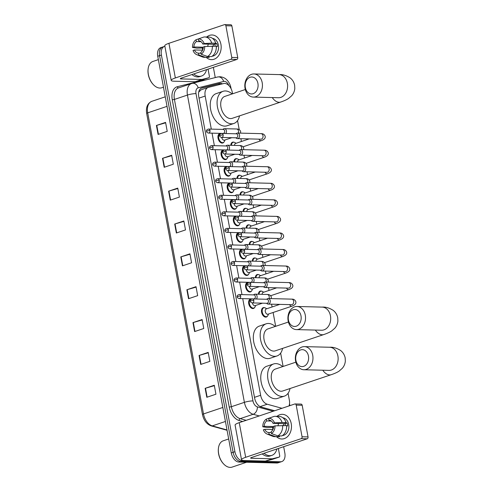 <?xml version="1.0" encoding="UTF-8"?>
<svg xmlns="http://www.w3.org/2000/svg" width="492" height="492" viewBox="0 0 492 492"><rect width="100%" height="100%" fill="white"/><g stroke="black" fill="none" stroke-linecap="round" stroke-linejoin="round"><path stroke-width="0.74" d="M254.672 307.475A4.932 3.081 -108.6 0 1 253.497 308.466A4.932 3.081 -108.6 0 1 252.808 308.57A4.932 3.081 -108.6 0 1 248.847 304.24A4.932 3.081 -108.6 0 1 250.354 299.111A4.932 3.081 -108.6 0 1 251.037 299.013A4.932 3.081 -108.6 0 1 251.517 299.075M251.609 290.926A4.932 3.081 -108.6 0 1 250.428 291.922A4.932 3.081 -108.6 0 1 249.745 292.02A4.932 3.081 -108.6 0 1 245.785 287.697A4.932 3.081 -108.6 0 1 247.285 282.562A4.932 3.081 -108.6 0 1 247.974 282.463A4.932 3.081 -108.6 0 1 248.454 282.525M248.54 274.382A4.932 3.081 -108.6 0 1 247.365 275.372A4.932 3.081 -108.6 0 1 246.677 275.471A4.932 3.081 -108.6 0 1 242.716 271.147A4.932 3.081 -108.6 0 1 244.216 266.018A4.932 3.081 -108.6 0 1 244.905 265.914A4.932 3.081 -108.6 0 1 245.385 265.981M245.471 257.833A4.932 3.081 -108.6 0 1 244.296 258.823A4.932 3.081 -108.6 0 1 243.608 258.927A4.932 3.081 -108.6 0 1 239.647 254.598A4.932 3.081 -108.6 0 1 241.154 249.469A4.932 3.081 -108.6 0 1 241.836 249.364A4.932 3.081 -108.6 0 1 242.316 249.432M242.402 241.283A4.932 3.081 -108.6 0 1 241.228 242.279A4.932 3.081 -108.6 0 1 240.545 242.378A4.932 3.081 -108.6 0 1 236.578 238.048A4.932 3.081 -108.6 0 1 238.085 232.919A4.932 3.081 -108.6 0 1 238.774 232.821A4.932 3.081 -108.6 0 1 239.247 232.882M239.34 224.733A4.932 3.081 -108.6 0 1 238.159 225.73A4.932 3.081 -108.6 0 1 237.476 225.828A4.932 3.081 -108.6 0 1 233.516 221.505A4.932 3.081 -108.6 0 1 235.016 216.369A4.932 3.081 -108.6 0 1 235.705 216.271A4.932 3.081 -108.6 0 1 236.185 216.332M236.271 208.19A4.932 3.081 -108.6 0 1 235.096 209.18A4.932 3.081 -108.6 0 1 234.407 209.285A4.932 3.081 -108.6 0 1 230.447 204.955A4.932 3.081 -108.6 0 1 231.953 199.826A4.932 3.081 -108.6 0 1 232.636 199.721A4.932 3.081 -108.6 0 1 233.116 199.789M233.202 191.64A4.932 3.081 -108.6 0 1 232.027 192.63A4.932 3.081 -108.6 0 1 231.345 192.735A4.932 3.081 -108.6 0 1 227.378 188.405A4.932 3.081 -108.6 0 1 228.885 183.276A4.932 3.081 -108.6 0 1 229.567 183.178A4.932 3.081 -108.6 0 1 230.047 183.239M230.139 175.09A4.932 3.081 -108.6 0 1 228.958 176.087A4.932 3.081 -108.6 0 1 228.276 176.185A4.932 3.081 -108.6 0 1 224.315 171.862A4.932 3.081 -108.6 0 1 225.816 166.727A4.932 3.081 -108.6 0 1 226.505 166.628A4.932 3.081 -108.6 0 1 226.984 166.69M227.07 158.547A4.932 3.081 -108.6 0 1 225.896 159.537A4.932 3.081 -108.6 0 1 225.207 159.636A4.932 3.081 -108.6 0 1 221.246 155.312A4.932 3.081 -108.6 0 1 222.753 150.183A4.932 3.081 -108.6 0 1 223.436 150.078A4.932 3.081 -108.6 0 1 223.915 150.14M224.001 141.997A4.932 3.081 -108.6 0 1 222.827 142.988A4.932 3.081 -108.6 0 1 222.138 143.092A4.932 3.081 -108.6 0 1 218.177 138.762A4.932 3.081 -108.6 0 1 219.684 133.633A4.932 3.081 -108.6 0 1 220.367 133.529A4.932 3.081 -108.6 0 1 220.847 133.596M258.417 294.247A4.932 3.081 -108.6 0 1 260.157 291.123A4.932 3.081 -108.6 0 1 260.846 291.024A4.932 3.081 -108.6 0 1 261.695 291.202M255.354 277.697A4.932 3.081 -108.6 0 1 257.095 274.573A4.932 3.081 -108.6 0 1 257.777 274.474A4.932 3.081 -108.6 0 1 258.632 274.659M252.285 261.147A4.932 3.081 -108.6 0 1 254.026 258.029A4.932 3.081 -108.6 0 1 254.708 257.925A4.932 3.081 -108.6 0 1 255.563 258.109M249.216 244.604A4.932 3.081 -108.6 0 1 250.957 241.48A4.932 3.081 -108.6 0 1 251.646 241.381A4.932 3.081 -108.6 0 1 252.494 241.56M267.543 316.036A4.932 3.081 -108.6 0 1 266.369 317.026A4.932 3.081 -108.6 0 1 265.686 317.131A4.932 3.081 -108.6 0 1 261.719 312.801A4.932 3.081 -108.6 0 1 263.226 307.672A4.932 3.081 -108.6 0 1 263.915 307.568A4.932 3.081 -108.6 0 1 264.764 307.752M246.154 228.054A4.932 3.081 -108.6 0 1 247.894 224.93A4.932 3.081 -108.6 0 1 248.577 224.832A4.932 3.081 -108.6 0 1 249.432 225.01M243.085 211.505A4.932 3.081 -108.6 0 1 244.825 208.38A4.932 3.081 -108.6 0 1 245.508 208.282A4.932 3.081 -108.6 0 1 246.363 208.467M240.016 194.955A4.932 3.081 -108.6 0 1 241.757 191.837A4.932 3.081 -108.6 0 1 242.445 191.732A4.932 3.081 -108.6 0 1 243.294 191.917M236.953 178.412A4.932 3.081 -108.6 0 1 238.688 175.287A4.932 3.081 -108.6 0 1 239.376 175.189A4.932 3.081 -108.6 0 1 240.225 175.367M233.885 161.862A4.932 3.081 -108.6 0 1 235.625 158.738A4.932 3.081 -108.6 0 1 236.308 158.639A4.932 3.081 -108.6 0 1 237.162 158.818M230.816 145.312A4.932 3.081 -108.6 0 1 232.556 142.194A4.932 3.081 -108.6 0 1 233.245 142.09A4.932 3.081 -108.6 0 1 234.094 142.274M201.062 89.845L198.762 92.035A9.256 7.22 75.9 0 0 198.731 91.973M289.025 405.925A9.256 5.775 71.4 0 0 289.364 400.193L288.084 393.268M242.722 298.632L260.637 395.273A9.256 5.775 71.4 0 0 267.217 404.227L281.984 408.292M232.581 93.806L232.347 92.539A9.256 5.775 71.4 0 0 223.682 83.542L208.491 87.348A9.256 5.775 71.4 0 0 208.221 87.428A9.256 5.775 71.4 0 0 205.176 96.051L211.308 129.125M212.052 133.154L214.371 145.669M215.121 149.703L217.439 162.219M218.184 166.247L220.508 178.768M221.252 182.796L223.571 195.318M224.321 199.346L226.64 211.861M227.39 215.896L229.709 228.411M230.453 232.439L232.778 244.961M233.522 248.989L235.84 261.51M236.59 265.539L238.909 278.054M239.653 282.082L241.978 294.603M283.115 366.46L280.643 353.127M275.674 326.313L273.109 312.488M272.088 306.971L271.572 304.173M269.019 290.428L268.503 287.629M265.957 273.878L265.434 271.08M262.888 257.328L262.365 254.53M259.819 240.779L259.302 237.98M256.75 224.235L256.234 221.437M253.688 207.685L253.165 204.887M250.619 191.136L250.102 188.338M247.55 174.586L247.033 171.788M244.487 158.043L243.964 155.244M241.418 141.493L240.902 138.695M239.217 129.605L237.55 120.614M283.669 446.699L284.831 452.966A9.256 5.775 -108.6 0 1 281.787 461.582A9.256 5.775 -108.6 0 1 280.502 461.773L242.568 460.819A9.256 5.775 -108.6 0 1 234.918 451.705L161.401 55.03A9.256 5.775 -108.6 0 1 164.445 46.414A9.256 5.775 -108.6 0 1 164.888 46.291M213.362 67.349L215.256 77.576M281.787 461.582L278.134 462.812A9.256 5.775 -108.6 0 1 276.848 463.003L238.915 462.049L240.742 461.434A9.256 5.775 -108.6 0 1 233.091 452.32L159.574 55.645A9.256 5.775 -108.6 0 1 162.612 47.029A9.256 5.775 -108.6 0 0 159.574 55.645L233.091 452.32A9.256 5.775 -108.6 0 0 240.742 461.434L278.675 462.388L240.742 461.434L242.568 460.819M279.96 462.197A9.256 5.775 -108.6 0 1 278.675 462.388A9.256 5.775 -108.6 0 0 279.96 462.197M222.476 83.843A9.256 5.775 71.4 0 0 219.518 83.462L202.052 87.847A9.256 5.775 71.4 0 0 201.775 87.927A9.256 5.775 71.4 0 0 198.737 96.549L254.622 398.096A9.256 5.775 71.4 0 0 261.209 407.05L274.659 410.752M201.08 88.246L217.692 84.077A9.256 5.775 -108.6 0 1 220.422 84.36M238.915 462.049A9.256 5.775 -108.6 0 1 231.265 452.935L157.741 56.26A9.256 5.775 -108.6 0 1 160.786 47.638L164.445 46.414M168.608 191.185L177.747 188.11L179.408 197.077L170.269 200.146L168.608 191.185A2.466 0.424 169.5 0 1 168.947 191.074L170.607 200.029M162.52 158.326L171.659 155.257L173.319 164.217L164.18 167.286L162.52 158.326A2.466 0.424 169.5 0 1 162.858 158.221L164.519 167.175M156.425 125.466L165.57 122.397L167.231 131.358L158.086 134.433L156.425 125.466A2.466 0.424 169.5 0 1 156.77 125.362L158.43 134.316M186.874 289.757L196.019 286.682L197.679 295.643L188.534 298.718L186.874 289.757A2.466 0.424 169.5 0 1 187.218 289.647L188.879 298.601M192.969 322.611L202.107 319.542L203.768 328.502L194.629 331.571L192.969 322.611A2.466 0.424 169.5 0 1 193.307 322.506L194.967 331.46M199.057 355.47L208.196 352.395L209.856 361.362L200.718 364.431L199.057 355.47A2.466 0.424 169.5 0 1 199.395 355.359L201.056 364.314M205.146 388.323L214.284 385.254L215.945 394.215L206.806 397.284L205.146 388.323A2.466 0.424 169.5 0 1 205.49 388.219L207.144 397.173M174.697 224.038L183.836 220.97L185.496 229.93L176.357 232.999L174.697 224.038A2.466 0.424 169.5 0 1 175.041 223.934L176.696 232.888M180.785 256.898L189.924 253.829L191.585 262.789L182.446 265.858L180.785 256.898A2.466 0.424 169.5 0 1 181.13 256.793L182.79 265.742M190.004 254.235L181.13 256.793M183.916 221.382L175.041 223.934M214.364 385.666L205.49 388.219M208.27 352.807L199.395 355.359M202.181 319.954L193.307 322.506M196.093 287.094L187.218 289.647M165.644 122.809L156.77 125.362M171.733 155.669L162.858 158.221M177.821 188.522L168.947 191.074M291.221 423.594A12.337 9.403 91.4 0 1 287.291 436.834A12.337 9.403 91.4 0 1 276.51 436.705A12.337 9.403 91.4 0 0 281.768 438.999L281.768 438.999A12.337 9.403 91.4 0 0 291.221 423.594A12.337 9.403 91.4 0 0 277.021 416.355A12.337 9.403 91.4 0 1 282.39 414.332A12.337 9.403 91.4 0 1 291.221 423.594M278.367 448.476L279.69 455.635A1.544 0.959 71.4 0 1 279.185 457.074L272.328 459.374A1.544 0.959 -108.6 0 1 272.285 459.387L265.557 461.078A1.544 0.959 -108.6 0 1 265.385 461.096L244.512 460.567A12.337 2.134 -10.5 0 1 241.517 459.749A12.337 2.134 -10.5 0 1 245.668 457.302L301.19 438.649A1.544 1.175 -88.6 0 0 302.057 436.767L308.047 436.921A1.544 1.175 91.4 0 1 307.18 438.796L251.652 457.449A3.087 0.535 169.5 0 0 250.619 458.064A3.087 0.535 169.5 0 0 251.363 458.267L272.242 458.796A1.544 0.959 71.4 0 0 272.408 458.778L279.136 457.086A1.544 0.959 71.4 0 0 279.185 457.074M241.517 459.749L235.096 425.1A12.337 2.134 -10.5 0 1 239.241 422.653L294.769 404A1.544 1.175 -88.6 0 1 295.089 403.95A1.544 1.175 -88.6 0 1 296.19 405.107L302.057 436.767M272.9 429.51A12.337 9.403 91.4 0 1 272.679 427.296A12.337 9.403 91.4 0 0 272.9 429.51L264.751 429.313A6.168 4.699 91.4 0 0 268.749 432.499A6.168 4.699 91.4 0 0 268.829 432.499L269.173 434.338L275.557 436.613L279.548 436.712L279.394 435.881M295.089 403.95L301.073 404.098A1.544 1.175 91.4 0 1 302.18 405.26L308.047 436.921M275.01 425.869L273.601 426.343A6.168 4.699 91.4 0 1 271.117 431.736L271.455 433.569A8.02 6.113 91.4 0 0 275.01 425.869L286.615 425.574A10.178 7.755 91.4 0 1 281.83 435.943L277.839 435.844L271.455 433.569M271.27 432.56L268.829 432.499M285.52 425.549A6.168 4.699 -88.6 0 0 285.452 425.1A6.168 4.699 -88.6 0 0 285.028 423.655L273.048 423.354A6.168 4.699 91.4 0 0 269.056 420.168A6.168 4.699 91.4 0 0 268.97 420.162L268.632 418.329L274.228 416.355A10.178 7.755 91.4 0 1 275.145 416.306A10.178 7.755 91.4 0 1 282.07 422.487L274.456 422.88L273.048 423.354M275.145 416.306L279.142 416.41A10.178 7.755 91.4 0 1 286.061 422.585L285.132 422.899L287.131 422.948A8.942 6.814 91.4 0 1 287.506 424.405A8.942 6.814 91.4 0 1 287.685 425.937L286.633 425.906M282.851 417.763A8.942 6.814 91.4 0 1 288.706 424.436A8.942 6.814 91.4 0 1 282.402 435.592M273.595 426.564L264.198 426.324L262.796 426.798L267.162 427.493L273.534 427.32M279.548 436.712A10.178 7.755 91.4 0 1 278.626 436.761L274.634 436.656A10.178 7.755 91.4 0 1 272.513 436.213L267.027 433.999A8.02 6.113 91.4 0 1 263.349 429.787L264.751 429.313M275.557 436.613A10.178 7.755 91.4 0 1 274.634 436.656M272.039 417.124L266.344 419.098L266.689 420.931L271.387 421.054M286.061 422.585L282.07 422.487M269.173 434.338A8.02 6.113 91.4 0 1 267.027 433.999M262.796 426.798A8.02 6.113 91.4 0 1 266.344 419.098M268.632 418.329A8.02 6.113 91.4 0 1 274.456 422.88M264.198 426.324A6.168 4.699 91.4 0 1 266.689 420.931M283.103 435.051A8.942 6.814 91.4 0 0 283.601 434.78L283.398 434.78M282.623 425.475A10.178 7.755 91.4 0 1 277.839 435.844M278.041 425.709A6.168 4.699 91.4 0 1 278.681 423.495M283.49 425.494A7.712 5.879 91.4 0 1 283.958 423.63M287.131 422.948L285.028 423.655M246.584 462.24L232.07 467.117A13.881 8.659 -108.6 0 1 230.139 467.4A13.881 8.659 -108.6 0 1 223.755 464.085A13.881 8.659 -108.6 0 1 218.436 448.237A13.881 8.659 -108.6 0 1 223.227 440.801L228.675 438.969M276.861 448.981A15.424 9.619 -108.6 0 1 271.861 455.377A15.424 9.619 -108.6 0 1 269.721 455.69A15.424 9.619 -108.6 0 1 264.019 453.298M271.861 455.377L270.034 455.992A15.424 9.619 -108.6 0 1 267.894 456.305A15.424 9.619 -108.6 0 1 262.193 453.913M223.755 464.085L223.473 463.79A13.266 8.272 -108.6 0 1 218.387 448.642L218.436 448.237M308.447 356.017A8.481 6.464 -88.6 0 0 300.643 349.917A8.481 6.464 -88.6 0 0 295.883 360.242A8.481 6.464 -88.6 0 0 303.687 366.343A8.481 6.464 -88.6 0 0 308.447 356.017M295.594 361.06A11.568 8.813 91.4 0 1 304.45 346.62A11.568 8.813 91.4 0 1 312.728 355.304A11.568 8.813 91.4 0 1 303.872 369.744A11.568 8.813 91.4 0 1 295.594 361.06M295.846 362.18L275.317 369.074A11.568 7.214 71.4 0 0 271.793 381.103A11.568 7.214 71.4 0 0 281.08 391.238A11.568 7.214 71.4 0 0 282.685 391.005L331.264 374.683C334.788 373.483 337.407 372.284 339.123 371.091L342.248 368.367C344 366.38 345.027 363.994 345.335 361.202L345.175 357.936C344.548 354.886 343.047 352.42 340.673 350.532C336.756 348.059 333.072 346.965 329.609 347.254L304.45 346.62M290.022 388.539A16.962 10.584 -108.6 0 1 284.407 396.122A16.962 10.584 -108.6 0 1 282.045 396.466A16.962 10.584 -108.6 0 1 268.429 381.595A16.962 10.584 -108.6 0 1 273.601 363.957A16.962 10.584 -108.6 0 1 275.957 363.613A16.962 10.584 -108.6 0 1 282.66 366.608M284.407 396.122L277.55 398.422A16.962 10.584 -108.6 0 1 275.194 398.772A16.962 10.584 -108.6 0 1 261.572 383.901A16.962 10.584 -108.6 0 1 266.744 366.263L273.601 363.957M301.006 315.876A8.481 6.464 -88.6 0 0 293.201 309.769A8.481 6.464 -88.6 0 0 288.441 320.095A8.481 6.464 -88.6 0 0 296.245 326.202A8.481 6.464 -88.6 0 0 301.006 315.876M288.152 320.913A11.568 8.813 91.4 0 1 297.008 306.473A11.568 8.813 91.4 0 1 305.286 315.157A11.568 8.813 91.4 0 1 296.43 329.597A11.568 8.813 91.4 0 1 288.152 320.913M288.404 322.032L267.876 328.927A11.568 7.214 71.4 0 0 264.352 340.956A11.568 7.214 71.4 0 0 273.638 351.097A11.568 7.214 71.4 0 0 275.243 350.858L323.828 334.542C327.346 333.336 329.966 332.137 331.682 330.944L334.812 328.226C336.565 326.233 337.592 323.847 337.893 321.055L337.733 317.795C337.112 314.745 335.606 312.272 333.232 310.384C329.314 307.912 325.63 306.817 322.168 307.106L297.008 306.473M282.586 348.391A16.962 10.584 -108.6 0 1 276.965 355.974A16.962 10.584 -108.6 0 1 274.604 356.325A16.962 10.584 -108.6 0 1 260.988 341.448A16.962 10.584 -108.6 0 1 266.16 323.81A16.962 10.584 -108.6 0 1 268.515 323.465A16.962 10.584 -108.6 0 1 275.219 326.467M276.965 355.974L270.108 358.281A16.962 10.584 -108.6 0 1 267.753 358.625A16.962 10.584 -108.6 0 1 254.136 343.754A16.962 10.584 -108.6 0 1 259.302 326.116L266.16 323.81M257.913 83.363A8.481 6.464 -88.6 0 0 250.108 77.262A8.481 6.464 -88.6 0 0 245.348 87.588A8.481 6.464 -88.6 0 0 253.152 93.689A8.481 6.464 -88.6 0 0 257.913 83.363M245.059 88.406A11.568 8.813 91.4 0 1 253.915 73.966A11.568 8.813 91.4 0 1 262.193 82.65A11.568 8.813 91.4 0 1 253.337 97.09A11.568 8.813 91.4 0 1 245.059 88.406M245.311 89.526L224.789 96.42A11.568 7.214 71.4 0 0 221.259 108.449A11.568 7.214 71.4 0 0 230.545 118.584A11.568 7.214 71.4 0 0 232.15 118.351L280.735 102.035C284.253 100.829 286.873 99.63 288.589 98.437L291.719 95.719C293.472 93.726 294.499 91.34 294.8 88.548L294.64 85.288C294.019 82.232 292.512 79.765 290.139 77.877C286.221 75.405 282.537 74.31 279.075 74.599L253.915 73.966M239.493 115.884A16.962 10.584 -108.6 0 1 233.872 123.467A16.962 10.584 -108.6 0 1 231.511 123.812A16.962 10.584 -108.6 0 1 217.894 108.941A16.962 10.584 -108.6 0 1 223.067 91.303A16.962 10.584 -108.6 0 1 225.422 90.959A16.962 10.584 -108.6 0 1 232.126 93.954M233.872 123.467L227.015 125.767A16.962 10.584 -108.6 0 1 224.66 126.118A16.962 10.584 -108.6 0 1 211.043 111.247A16.962 10.584 -108.6 0 1 216.209 93.609L223.067 91.303M291.824 304.659L291.541 304.677A2.774 2.116 -88.6 0 0 293.663 301.209A2.774 2.116 -88.6 0 0 293.632 301.043A2.774 2.116 -88.6 0 0 291.676 299.13C291.516 299.284 294.444 298.484 295.79 301.621C296.368 303.484 295.077 304.997 291.916 306.172L267.968 314.216A2.774 1.734 -108.6 0 1 267.58 314.271A2.774 1.734 -108.6 0 1 265.354 311.836A2.774 1.734 -108.6 0 1 266.197 308.951L279.8 304.382M268.515 314.031L268.072 315.157A4.625 2.884 -108.6 0 1 266.726 316.584A4.625 2.884 -108.6 0 1 266.086 316.676A4.625 2.884 -108.6 0 1 262.371 312.623A4.625 2.884 -108.6 0 1 263.78 307.808A4.625 2.884 -108.6 0 1 264.425 307.715A4.625 2.884 -108.6 0 1 265.711 308.133L266.744 308.767M266.523 303.275L267.07 303.705A2.774 2.116 -88.6 0 0 268.103 304.087A2.774 2.116 -88.6 0 0 268.669 304.001A2.774 2.116 -88.6 0 0 270.225 300.624A2.774 2.116 -88.6 0 0 268.238 298.539A2.774 2.116 -88.6 0 0 267.673 298.626A2.774 2.116 -88.6 0 0 267.193 298.865L266.621 299.265M253.804 300.415A2.005 1.525 -88.6 0 1 252.267 302.918L266.922 303.287A2.005 1.525 -88.6 0 0 267.334 303.226A2.005 1.525 -88.6 0 0 268.46 300.784A2.005 1.525 -88.6 0 0 267.021 299.277L252.371 298.908C250.711 299.327 250.041 300.12 250.348 301.276A2.005 0.344 169.5 0 1 251.018 300.883A2.005 0.344 -10.5 0 1 253.804 300.415A2.005 1.525 -88.6 0 0 252.371 298.908M259.081 294.265A4.625 2.884 -108.6 0 1 260.717 291.264A4.625 2.884 -108.6 0 1 261.357 291.166A4.625 2.884 -108.6 0 1 262.648 291.584L263.675 292.217M263.454 286.725L264.007 287.156A2.774 2.116 -88.6 0 0 265.034 287.537A2.774 2.116 -88.6 0 0 265.6 287.451A2.774 2.116 -88.6 0 0 267.162 284.075A2.774 2.116 -88.6 0 0 265.176 281.99A2.774 2.116 -88.6 0 0 264.604 282.076A2.774 2.116 -88.6 0 0 264.124 282.322L263.558 282.722M250.736 283.866A2.005 1.525 -88.6 0 1 249.198 286.369L263.853 286.738A2.005 1.525 -88.6 0 0 264.265 286.676A2.005 1.525 -88.6 0 0 265.391 284.235A2.005 1.525 -88.6 0 0 263.958 282.728L249.303 282.359C247.648 282.777 246.972 283.57 247.279 284.733A2.005 0.344 169.5 0 1 247.956 284.333A2.005 0.344 -10.5 0 1 250.736 283.866A2.005 1.525 -88.6 0 0 249.303 282.359M262.15 294.339A2.774 1.734 -108.6 0 1 263.134 292.402L276.732 287.832M256.012 277.716A4.625 2.884 -108.6 0 1 257.648 274.714A4.625 2.884 -108.6 0 1 258.288 274.622A4.625 2.884 -108.6 0 1 259.579 275.034L260.612 275.674M260.385 270.182L260.938 270.606A2.774 2.116 -88.6 0 0 261.965 270.994A2.774 2.116 -88.6 0 0 262.537 270.907A2.774 2.116 -88.6 0 0 264.093 267.525A2.774 2.116 -88.6 0 0 262.107 265.44A2.774 2.116 -88.6 0 0 261.535 265.526A2.774 2.116 -88.6 0 0 261.061 265.772L260.489 266.172M247.673 267.316A2.005 1.525 -88.6 0 1 246.135 269.819L260.791 270.188A2.005 1.525 -88.6 0 0 261.197 270.126A2.005 1.525 -88.6 0 0 262.322 267.685A2.005 1.525 -88.6 0 0 260.889 266.184L246.234 265.815C244.579 266.233 243.903 267.021 244.21 268.183A2.005 0.344 169.5 0 1 244.887 267.783A2.005 0.344 -10.5 0 1 247.673 267.316A2.005 1.525 -88.6 0 0 246.234 265.815M259.087 277.789A2.774 1.734 -108.6 0 1 260.065 275.852L273.669 271.289M252.95 261.166A4.625 2.884 -108.6 0 1 254.579 258.165A4.625 2.884 -108.6 0 1 255.225 258.072A4.625 2.884 -108.6 0 1 256.51 258.491L257.544 259.124M257.322 253.632L257.87 254.063A2.774 2.116 -88.6 0 0 258.897 254.444A2.774 2.116 -88.6 0 0 259.469 254.358A2.774 2.116 -88.6 0 0 261.024 250.975A2.774 2.116 -88.6 0 0 259.038 248.891A2.774 2.116 -88.6 0 0 258.472 248.983A2.774 2.116 -88.6 0 0 257.993 249.223L257.421 249.622M244.604 250.772A2.005 1.525 -88.6 0 1 243.066 253.275L257.722 253.644A2.005 1.525 -88.6 0 0 258.134 253.577A2.005 1.525 -88.6 0 0 259.259 251.141A2.005 1.525 -88.6 0 0 257.82 249.635L243.171 249.266C241.51 249.684 240.84 250.471 241.148 251.633A2.005 0.344 169.5 0 1 241.818 251.234A2.005 0.344 -10.5 0 1 244.604 250.772A2.005 1.525 -88.6 0 0 243.171 249.266M256.018 261.246A2.774 1.734 -108.6 0 1 256.996 259.309L270.6 254.739M249.881 244.616A4.625 2.884 -108.6 0 1 251.517 241.621A4.625 2.884 -108.6 0 1 252.156 241.523A4.625 2.884 -108.6 0 1 253.448 241.941L254.475 242.574M254.253 237.083L254.807 237.513A2.774 2.116 -88.6 0 0 255.834 237.894A2.774 2.116 -88.6 0 0 256.4 237.808A2.774 2.116 -88.6 0 0 257.962 234.432A2.774 2.116 -88.6 0 0 255.969 232.347A2.774 2.116 -88.6 0 0 255.403 232.433A2.774 2.116 -88.6 0 0 254.924 232.673L254.352 233.073M241.535 234.223A2.005 1.525 -88.6 0 1 239.998 236.726L254.653 237.095A2.005 1.525 -88.6 0 0 255.065 237.033A2.005 1.525 -88.6 0 0 256.191 234.592A2.005 1.525 -88.6 0 0 254.758 233.085L240.102 232.716C238.448 233.134 237.771 233.928 238.079 235.084A2.005 0.344 169.5 0 1 238.755 234.69A2.005 0.344 -10.5 0 1 241.535 234.223A2.005 1.525 -88.6 0 0 240.102 232.716M252.95 244.696A2.774 1.734 -108.6 0 1 253.933 242.759L267.531 238.19M246.812 228.073A4.625 2.884 -108.6 0 1 248.448 225.072A4.625 2.884 -108.6 0 1 249.087 224.973A4.625 2.884 -108.6 0 1 250.379 225.391L251.412 226.025M251.184 220.539L251.738 220.963A2.774 2.116 -88.6 0 0 252.765 221.345A2.774 2.116 -88.6 0 0 253.331 221.259A2.774 2.116 -88.6 0 0 254.893 217.882A2.774 2.116 -88.6 0 0 252.906 215.797A2.774 2.116 -88.6 0 0 252.334 215.883A2.774 2.116 -88.6 0 0 251.861 216.129L251.289 216.529M238.466 217.673A2.005 1.525 -88.6 0 1 236.935 220.176L251.584 220.545A2.005 1.525 -88.6 0 0 251.996 220.484A2.005 1.525 -88.6 0 0 253.122 218.042A2.005 1.525 -88.6 0 0 251.689 216.535L237.033 216.166C235.379 216.591 234.702 217.378 235.01 218.54A2.005 0.344 169.5 0 1 235.686 218.141A2.005 0.344 -10.5 0 1 238.466 217.673A2.005 1.525 -88.6 0 0 237.033 216.166M249.887 228.147A2.774 1.734 -108.6 0 1 250.865 226.209L264.468 221.64M243.749 211.523A4.625 2.884 -108.6 0 1 245.379 208.522A4.625 2.884 -108.6 0 1 246.025 208.43A4.625 2.884 -108.6 0 1 247.31 208.848L248.343 209.481M248.122 203.989L248.669 204.414A2.774 2.116 -88.6 0 0 249.696 204.801A2.774 2.116 -88.6 0 0 250.268 204.715A2.774 2.116 -88.6 0 0 251.824 201.333A2.774 2.116 -88.6 0 0 249.838 199.248A2.774 2.116 -88.6 0 0 249.272 199.334A2.774 2.116 -88.6 0 0 248.792 199.58L248.22 199.98M235.404 201.123A2.005 1.525 -88.6 0 1 233.866 203.627L248.522 203.995A2.005 1.525 -88.6 0 0 248.927 203.934A2.005 1.525 -88.6 0 0 250.053 201.492A2.005 1.525 -88.6 0 0 248.62 199.992L233.964 199.623C232.31 200.041 231.64 200.828 231.947 201.991A2.005 0.344 169.5 0 1 232.618 201.591A2.005 0.344 -10.5 0 1 235.404 201.123A2.005 1.525 -88.6 0 0 233.964 199.623M246.818 211.597A2.774 1.734 -108.6 0 1 247.796 209.66L261.4 205.096M240.68 194.973A4.625 2.884 -108.6 0 1 242.31 191.972A4.625 2.884 -108.6 0 1 242.956 191.88A4.625 2.884 -108.6 0 1 244.247 192.298L245.274 192.932M245.053 187.44L245.6 187.87A2.774 2.116 -88.6 0 0 246.633 188.252A2.774 2.116 -88.6 0 0 247.199 188.165A2.774 2.116 -88.6 0 0 248.755 184.783A2.774 2.116 -88.6 0 0 246.769 182.698A2.774 2.116 -88.6 0 0 246.203 182.79A2.774 2.116 -88.6 0 0 245.723 183.03L245.151 183.43M232.335 184.58A2.005 1.525 -88.6 0 1 230.797 187.083L245.453 187.452A2.005 1.525 -88.6 0 0 245.865 187.391A2.005 1.525 -88.6 0 0 246.99 184.949A2.005 1.525 -88.6 0 0 245.551 183.442L230.902 183.073C229.241 183.491 228.571 184.285 228.878 185.441A2.005 0.344 169.5 0 1 229.555 185.047A2.005 0.344 -10.5 0 1 232.335 184.58A2.005 1.525 -88.6 0 0 230.902 183.073M243.749 195.053A2.774 1.734 -108.6 0 1 244.733 193.116L258.331 188.547M237.611 178.424A4.625 2.884 -108.6 0 1 239.247 175.429A4.625 2.884 -108.6 0 1 239.887 175.33A4.625 2.884 -108.6 0 1 241.178 175.749L242.212 176.382M241.984 170.89L242.538 171.321A2.774 2.116 -88.6 0 0 243.565 171.702A2.774 2.116 -88.6 0 0 244.13 171.616A2.774 2.116 -88.6 0 0 245.692 168.239A2.774 2.116 -88.6 0 0 243.706 166.155A2.774 2.116 -88.6 0 0 243.134 166.241A2.774 2.116 -88.6 0 0 242.661 166.487L242.089 166.886M229.266 168.03A2.005 1.525 -88.6 0 1 227.734 170.533L242.384 170.902A2.005 1.525 -88.6 0 0 242.796 170.841A2.005 1.525 -88.6 0 0 243.921 168.399A2.005 1.525 -88.6 0 0 242.488 166.893L227.833 166.524C226.179 166.942 225.502 167.735 225.81 168.897A2.005 0.344 169.5 0 1 226.486 168.498A2.005 0.344 -10.5 0 1 229.266 168.03A2.005 1.525 -88.6 0 0 227.833 166.524M240.68 178.504A2.774 1.734 -108.6 0 1 241.664 176.567L255.262 171.997M234.549 161.88A4.625 2.884 -108.6 0 1 236.178 158.879A4.625 2.884 -108.6 0 1 236.824 158.781A4.625 2.884 -108.6 0 1 238.11 159.199L239.143 159.832M238.921 154.347L239.469 154.771A2.774 2.116 -88.6 0 0 240.496 155.158A2.774 2.116 -88.6 0 0 241.068 155.066A2.774 2.116 -88.6 0 0 242.624 151.69A2.774 2.116 -88.6 0 0 240.637 149.605A2.774 2.116 -88.6 0 0 240.071 149.691A2.774 2.116 -88.6 0 0 239.592 149.937L239.02 150.337M226.203 151.481A2.005 1.525 -88.6 0 1 224.666 153.984L239.321 154.353A2.005 1.525 -88.6 0 0 239.727 154.291A2.005 1.525 -88.6 0 0 240.852 151.85A2.005 1.525 -88.6 0 0 239.419 150.343L224.764 149.974C223.11 150.398 222.433 151.185 222.747 152.348A2.005 0.344 169.5 0 1 223.417 151.948A2.005 0.344 -10.5 0 1 226.203 151.481A2.005 1.525 -88.6 0 0 224.764 149.974M237.618 161.954A2.774 1.734 -108.6 0 1 238.595 160.017L252.199 155.447M231.48 145.331A4.625 2.884 -108.6 0 1 233.11 142.329A4.625 2.884 -108.6 0 1 233.755 142.237A4.625 2.884 -108.6 0 1 235.041 142.655L236.074 143.289M235.852 137.797L236.4 138.227A2.774 2.116 -88.6 0 0 237.433 138.609A2.774 2.116 -88.6 0 0 237.999 138.523A2.774 2.116 -88.6 0 0 239.555 135.14A2.774 2.116 -88.6 0 0 237.568 133.055A2.774 2.116 -88.6 0 0 237.003 133.141A2.774 2.116 -88.6 0 0 236.523 133.387L235.951 133.787M223.134 134.937A2.005 1.525 -88.6 0 1 221.597 137.44L236.252 137.809A2.005 1.525 -88.6 0 0 236.664 137.742A2.005 1.525 -88.6 0 0 237.79 135.306A2.005 1.525 -88.6 0 0 236.351 133.799L221.701 133.43C220.041 133.849 219.37 134.636 219.678 135.798A2.005 0.344 169.5 0 1 220.348 135.398A2.005 0.344 -10.5 0 1 223.134 134.937A2.005 1.525 -88.6 0 0 221.701 133.43M234.549 145.411A2.774 1.734 -108.6 0 1 235.527 143.473L249.13 138.904M262.476 303.177L255.096 305.655A2.774 1.734 -108.6 0 1 254.708 305.71A2.774 1.734 -108.6 0 1 252.402 302.918M256.412 299.013A2.774 2.116 -88.6 0 0 257.021 295.975A2.774 2.116 -88.6 0 0 255.096 294.161A2.774 2.116 -88.6 0 0 254.53 294.247A2.774 2.116 -88.6 0 0 254.05 294.493L253.478 294.892M255.637 305.471L255.2 306.602A4.625 2.884 -108.6 0 1 253.854 308.023A4.625 2.884 -108.6 0 1 253.214 308.115A4.625 2.884 -108.6 0 1 249.499 304.062A4.625 2.884 -108.6 0 1 250.908 299.253A4.625 2.884 -108.6 0 1 251.344 299.161M240.662 296.036A2.005 1.525 -88.6 0 1 239.124 298.546L253.78 298.915A2.005 1.525 -88.6 0 0 254.192 298.847A2.005 1.525 -88.6 0 0 255.317 296.405A2.005 1.525 -88.6 0 0 253.878 294.905L239.229 294.536C237.568 294.954 236.898 295.741 237.206 296.904A2.005 0.344 169.5 0 1 237.882 296.504A2.005 0.344 -10.5 0 1 240.662 296.036A2.005 1.525 -88.6 0 0 239.229 294.536M259.407 286.627L252.027 289.105A2.774 1.734 -108.6 0 1 251.64 289.161A2.774 1.734 -108.6 0 1 249.333 286.375M253.349 282.463A2.774 2.116 -88.6 0 0 253.958 279.425A2.774 2.116 -88.6 0 0 252.033 277.617A2.774 2.116 -88.6 0 0 251.461 277.703A2.774 2.116 -88.6 0 0 250.988 277.943L250.416 278.343M252.574 288.921L252.132 290.052A4.625 2.884 -108.6 0 1 250.791 291.473A4.625 2.884 -108.6 0 1 250.145 291.572A4.625 2.884 -108.6 0 1 246.43 287.512A4.625 2.884 -108.6 0 1 247.839 282.703A4.625 2.884 -108.6 0 1 248.275 282.617M237.593 279.493A2.005 1.525 -88.6 0 1 236.062 281.996L250.711 282.365A2.005 1.525 -88.6 0 0 251.123 282.303A2.005 1.525 -88.6 0 0 252.248 279.862A2.005 1.525 -88.6 0 0 250.815 278.355L236.16 277.986C234.506 278.404 233.829 279.198 234.137 280.354A2.005 0.344 169.5 0 1 234.813 279.96A2.005 0.344 -10.5 0 1 237.593 279.493A2.005 1.525 -88.6 0 0 236.16 277.986M256.344 270.077L248.958 272.556A2.774 1.734 -108.6 0 1 248.577 272.617A2.774 1.734 -108.6 0 1 246.271 269.825M250.28 265.914A2.774 2.116 -88.6 0 0 250.889 262.882A2.774 2.116 -88.6 0 0 248.964 261.067A2.774 2.116 -88.6 0 0 248.398 261.154A2.774 2.116 -88.6 0 0 247.919 261.4L247.347 261.799M249.505 272.377L249.069 273.503A4.625 2.884 -108.6 0 1 247.722 274.93A4.625 2.884 -108.6 0 1 247.076 275.022A4.625 2.884 -108.6 0 1 243.362 270.963A4.625 2.884 -108.6 0 1 244.776 266.154A4.625 2.884 -108.6 0 1 245.207 266.067M234.53 262.943A2.005 1.525 -88.6 0 1 232.993 265.446L247.648 265.815A2.005 1.525 -88.6 0 0 248.054 265.754A2.005 1.525 -88.6 0 0 249.18 263.312A2.005 1.525 -88.6 0 0 247.747 261.805L233.091 261.437C231.437 261.855 230.76 262.648 231.074 263.81A2.005 0.344 169.5 0 1 231.744 263.411A2.005 0.344 -10.5 0 1 234.53 262.943A2.005 1.525 -88.6 0 0 233.091 261.437M253.275 253.528L245.895 256.012A2.774 1.734 -108.6 0 1 245.508 256.068A2.774 1.734 -108.6 0 1 243.202 253.275M247.212 249.364A2.774 2.116 -88.6 0 0 247.82 246.332A2.774 2.116 -88.6 0 0 245.895 244.518A2.774 2.116 -88.6 0 0 245.33 244.604A2.774 2.116 -88.6 0 0 244.85 244.85L244.278 245.25M246.437 255.828L246 256.953A4.625 2.884 -108.6 0 1 244.653 258.38A4.625 2.884 -108.6 0 1 244.014 258.472A4.625 2.884 -108.6 0 1 240.299 254.419A4.625 2.884 -108.6 0 1 241.707 249.604A4.625 2.884 -108.6 0 1 242.144 249.518M231.461 246.394A2.005 1.525 -88.6 0 1 229.924 248.897L244.579 249.266A2.005 1.525 -88.6 0 0 244.991 249.204A2.005 1.525 -88.6 0 0 246.117 246.763A2.005 1.525 -88.6 0 0 244.678 245.262L230.028 244.893C228.368 245.311 227.698 246.098 228.005 247.261A2.005 0.344 169.5 0 1 228.675 246.861A2.005 0.344 -10.5 0 1 231.461 246.394A2.005 1.525 -88.6 0 0 230.028 244.893M250.207 236.984L242.827 239.463A2.774 1.734 -108.6 0 1 242.439 239.518A2.774 1.734 -108.6 0 1 240.133 236.726M244.143 232.821A2.774 2.116 -88.6 0 0 244.758 229.782A2.774 2.116 -88.6 0 0 242.833 227.968A2.774 2.116 -88.6 0 0 242.261 228.054A2.774 2.116 -88.6 0 0 241.781 228.3L241.215 228.7M243.374 239.278L242.931 240.41A4.625 2.884 -108.6 0 1 241.584 241.83A4.625 2.884 -108.6 0 1 240.945 241.923A4.625 2.884 -108.6 0 1 237.23 237.87A4.625 2.884 -108.6 0 1 238.638 233.06A4.625 2.884 -108.6 0 1 239.075 232.968M228.393 229.85A2.005 1.525 -88.6 0 1 226.861 232.353L241.51 232.722A2.005 1.525 -88.6 0 0 241.923 232.655A2.005 1.525 -88.6 0 0 243.048 230.219A2.005 1.525 -88.6 0 0 241.615 228.712L226.96 228.343C225.305 228.762 224.629 229.549 224.936 230.711A2.005 0.344 169.5 0 1 225.613 230.311A2.005 0.344 -10.5 0 1 228.393 229.85A2.005 1.525 -88.6 0 0 226.96 228.343M247.144 220.434L239.758 222.913A2.774 1.734 -108.6 0 1 239.37 222.968A2.774 1.734 -108.6 0 1 237.07 220.182M241.08 216.271A2.774 2.116 -88.6 0 0 241.689 213.233A2.774 2.116 -88.6 0 0 239.764 211.425A2.774 2.116 -88.6 0 0 239.198 211.511A2.774 2.116 -88.6 0 0 238.718 211.751L238.146 212.15M240.305 222.728L239.862 223.86A4.625 2.884 -108.6 0 1 238.522 225.281A4.625 2.884 -108.6 0 1 237.876 225.379A4.625 2.884 -108.6 0 1 234.161 221.32A4.625 2.884 -108.6 0 1 235.576 216.511A4.625 2.884 -108.6 0 1 236.006 216.425M225.33 213.3A2.005 1.525 -88.6 0 1 223.792 215.803L238.448 216.172A2.005 1.525 -88.6 0 0 238.854 216.111A2.005 1.525 -88.6 0 0 239.979 213.669A2.005 1.525 -88.6 0 0 238.546 212.163L223.891 211.794C222.236 212.212 221.56 213.005 221.867 214.161A2.005 0.344 169.5 0 1 222.544 213.768A2.005 0.344 -10.5 0 1 225.33 213.3A2.005 1.525 -88.6 0 0 223.891 211.794M244.075 203.885L236.689 206.363A2.774 1.734 -108.6 0 1 236.308 206.425A2.774 1.734 -108.6 0 1 234.001 203.633M238.011 199.721A2.774 2.116 -88.6 0 0 238.62 196.689A2.774 2.116 -88.6 0 0 236.695 194.875A2.774 2.116 -88.6 0 0 236.129 194.961A2.774 2.116 -88.6 0 0 235.65 195.207L235.078 195.607M237.236 206.185L236.8 207.31A4.625 2.884 -108.6 0 1 235.453 208.737A4.625 2.884 -108.6 0 1 234.813 208.829A4.625 2.884 -108.6 0 1 231.099 204.77A4.625 2.884 -108.6 0 1 232.507 199.961A4.625 2.884 -108.6 0 1 232.937 199.875M222.261 196.751A2.005 1.525 -88.6 0 1 220.723 199.254L235.379 199.623A2.005 1.525 -88.6 0 0 235.791 199.561A2.005 1.525 -88.6 0 0 236.916 197.12A2.005 1.525 -88.6 0 0 235.477 195.613L220.828 195.244C219.168 195.662 218.497 196.456 218.805 197.618A2.005 0.344 169.5 0 1 219.475 197.218A2.005 0.344 -10.5 0 1 222.261 196.751A2.005 1.525 -88.6 0 0 220.828 195.244M241.006 187.341L233.626 189.82A2.774 1.734 -108.6 0 1 233.239 189.875A2.774 1.734 -108.6 0 1 230.933 187.083M234.942 183.172A2.774 2.116 -88.6 0 0 235.551 180.14A2.774 2.116 -88.6 0 0 233.632 178.325A2.774 2.116 -88.6 0 0 233.06 178.412A2.774 2.116 -88.6 0 0 232.581 178.657L232.009 179.057M234.174 189.635L233.731 190.761A4.625 2.884 -108.6 0 1 232.384 192.188A4.625 2.884 -108.6 0 1 231.744 192.28A4.625 2.884 -108.6 0 1 228.03 188.227A4.625 2.884 -108.6 0 1 229.438 183.418A4.625 2.884 -108.6 0 1 229.875 183.325M219.192 180.201A2.005 1.525 -88.6 0 1 217.655 182.704L232.31 183.073A2.005 1.525 -88.6 0 0 232.722 183.012A2.005 1.525 -88.6 0 0 233.848 180.57A2.005 1.525 -88.6 0 0 232.415 179.07L217.759 178.701C216.105 179.119 215.428 179.906 215.736 181.068A2.005 0.344 169.5 0 1 216.412 180.669A2.005 0.344 -10.5 0 1 219.192 180.201A2.005 1.525 -88.6 0 0 217.759 178.701M237.943 170.792L230.557 173.27A2.774 1.734 -108.6 0 1 230.17 173.325A2.774 1.734 -108.6 0 1 227.87 170.54M231.88 166.628A2.774 2.116 -88.6 0 0 232.488 163.59A2.774 2.116 -88.6 0 0 230.563 161.776A2.774 2.116 -88.6 0 0 229.992 161.868A2.774 2.116 -88.6 0 0 229.518 162.108L228.946 162.508M231.105 173.086L230.662 174.217A4.625 2.884 -108.6 0 1 229.321 175.638A4.625 2.884 -108.6 0 1 228.675 175.736A4.625 2.884 -108.6 0 1 224.961 171.677A4.625 2.884 -108.6 0 1 226.375 166.868A4.625 2.884 -108.6 0 1 226.806 166.776M216.123 163.658A2.005 1.525 -88.6 0 1 214.592 166.161L229.241 166.53A2.005 1.525 -88.6 0 0 229.653 166.462A2.005 1.525 -88.6 0 0 230.779 164.027A2.005 1.525 -88.6 0 0 229.346 162.52L214.69 162.151C213.036 162.569 212.359 163.356 212.667 164.519A2.005 0.344 169.5 0 1 213.343 164.119A2.005 0.344 -10.5 0 1 216.123 163.658A2.005 1.525 -88.6 0 0 214.69 162.151M234.875 154.242L227.488 156.72A2.774 1.734 -108.6 0 1 227.107 156.782A2.774 1.734 -108.6 0 1 224.801 153.99M228.811 150.078A2.774 2.116 -88.6 0 0 229.42 147.04A2.774 2.116 -88.6 0 0 227.495 145.232A2.774 2.116 -88.6 0 0 226.929 145.318A2.774 2.116 -88.6 0 0 226.449 145.558L225.877 145.958M228.036 156.536L227.599 157.668A4.625 2.884 -108.6 0 1 226.252 159.088A4.625 2.884 -108.6 0 1 225.607 159.187A4.625 2.884 -108.6 0 1 221.898 155.128A4.625 2.884 -108.6 0 1 223.306 150.318A4.625 2.884 -108.6 0 1 223.737 150.232M213.061 147.108A2.005 1.525 -88.6 0 1 211.523 149.611L226.179 149.98A2.005 1.525 -88.6 0 0 226.584 149.919A2.005 1.525 -88.6 0 0 227.71 147.477A2.005 1.525 -88.6 0 0 226.277 145.97L211.621 145.601C209.967 146.019 209.297 146.813 209.604 147.969A2.005 0.344 169.5 0 1 210.275 147.575A2.005 0.344 -10.5 0 1 213.061 147.108A2.005 1.525 -88.6 0 0 211.621 145.601M231.806 137.692L224.426 140.177A2.774 1.734 -108.6 0 1 224.038 140.232A2.774 1.734 -108.6 0 1 221.732 137.44M225.742 133.529A2.774 2.116 -88.6 0 0 226.351 130.497A2.774 2.116 -88.6 0 0 224.426 128.683A2.774 2.116 -88.6 0 0 223.86 128.769A2.774 2.116 -88.6 0 0 223.38 129.015L222.808 129.414M224.967 139.992L224.53 141.118A4.625 2.884 -108.6 0 1 223.183 142.545A4.625 2.884 -108.6 0 1 222.544 142.637A4.625 2.884 -108.6 0 1 218.829 138.584A4.625 2.884 -108.6 0 1 220.238 133.769A4.625 2.884 -108.6 0 1 220.674 133.683M209.992 130.558A2.005 1.525 -88.6 0 1 208.454 133.061L223.11 133.43A2.005 1.525 -88.6 0 0 223.522 133.369A2.005 1.525 -88.6 0 0 224.647 130.927A2.005 1.525 -88.6 0 0 223.208 129.421L208.559 129.052C206.898 129.476 206.228 130.263 206.535 131.425A2.005 0.344 169.5 0 1 207.212 131.026A2.005 0.344 -10.5 0 1 209.992 130.558A2.005 1.525 -88.6 0 0 208.559 129.052M220.908 44.243A12.337 9.403 91.4 0 1 216.984 57.49A12.337 9.403 91.4 0 1 206.203 57.355A12.337 9.403 91.4 0 0 211.462 59.649L211.462 59.649A12.337 9.403 91.4 0 0 220.908 44.243A12.337 9.403 91.4 0 0 206.714 37.005A12.337 9.403 91.4 0 1 212.083 34.981A12.337 9.403 91.4 0 1 220.908 44.243M208.054 69.126L209.383 76.285A1.544 0.959 71.4 0 1 208.879 77.724L202.021 80.024A1.544 0.959 -108.6 0 1 201.978 80.042L195.244 81.727A1.544 0.959 -108.6 0 1 195.078 81.746L174.205 81.223A12.337 2.134 -10.5 0 1 171.21 80.399A12.337 2.134 -10.5 0 1 175.355 77.951L230.883 59.298A1.544 1.175 -88.6 0 0 231.75 57.423L237.741 57.57A1.544 1.175 91.4 0 1 236.873 59.446L181.345 78.099A3.087 0.535 169.5 0 0 180.312 78.714A3.087 0.535 169.5 0 0 181.056 78.917L201.935 79.446A1.544 0.959 71.4 0 0 202.101 79.427L208.829 77.736A1.544 0.959 71.4 0 0 208.879 77.724M171.21 80.399L164.789 45.75A12.337 2.134 -10.5 0 1 168.934 43.302L224.463 24.649A1.544 1.175 -88.6 0 1 224.776 24.6A1.544 1.175 -88.6 0 1 225.883 25.756L231.75 57.423M202.587 50.159A12.337 9.403 91.4 0 1 202.372 47.952A12.337 9.403 91.4 0 0 202.587 50.159L194.445 49.963A6.168 4.699 91.4 0 0 198.436 53.148A6.168 4.699 91.4 0 0 198.522 53.154L198.86 54.987L205.244 57.263L209.241 57.361L209.088 56.531M224.776 24.6L230.766 24.754A1.544 1.175 91.4 0 1 231.873 25.91L237.741 57.57M204.703 46.519L203.294 46.992A6.168 4.699 91.4 0 1 200.81 52.386L201.148 54.218A8.02 6.113 91.4 0 0 204.703 46.519L216.308 46.223A10.178 7.755 91.4 0 1 211.523 56.592L207.532 56.494L201.148 54.218M200.964 53.216L198.522 53.154M215.213 46.199A6.168 4.699 -88.6 0 0 215.139 45.75A6.168 4.699 -88.6 0 0 214.721 44.305L202.741 44.003A6.168 4.699 91.4 0 0 198.75 40.818A6.168 4.699 91.4 0 0 198.663 40.818L198.325 38.979L203.922 37.005A10.178 7.755 91.4 0 1 204.838 36.962A10.178 7.755 91.4 0 1 211.757 43.136L204.149 43.53L202.741 44.003M204.838 36.962L208.829 37.06A10.178 7.755 91.4 0 1 215.754 43.234L214.826 43.548L216.824 43.597A8.942 6.814 91.4 0 1 217.2 45.061A8.942 6.814 91.4 0 1 217.378 46.586L216.326 46.562M212.538 38.413A8.942 6.814 91.4 0 1 218.399 45.092A8.942 6.814 91.4 0 1 212.089 56.242M203.288 47.214L193.891 46.974L192.489 47.447L196.849 48.142L203.227 47.97M209.241 57.361A10.178 7.755 91.4 0 1 208.319 57.41L204.328 57.312A10.178 7.755 91.4 0 1 202.206 56.863L196.72 54.649A8.02 6.113 91.4 0 1 193.042 50.436L194.445 49.963M205.244 57.263A10.178 7.755 91.4 0 1 204.328 57.312M201.726 37.779L196.037 39.747L196.376 41.58L201.074 41.703M215.754 43.234L211.757 43.136M198.86 54.987A8.02 6.113 91.4 0 1 196.72 54.649M192.489 47.447A8.02 6.113 91.4 0 1 196.037 39.747M198.325 38.979A8.02 6.113 91.4 0 1 204.149 43.53M193.891 46.974A6.168 4.699 91.4 0 1 196.376 41.58M212.79 55.701A8.942 6.814 91.4 0 0 213.294 55.436L213.091 55.43M212.31 46.125A10.178 7.755 91.4 0 1 207.532 56.494M207.735 46.359A6.168 4.699 91.4 0 1 208.374 44.145M213.184 46.143A7.712 5.879 91.4 0 1 213.651 44.28M216.824 43.597L214.721 44.305M163.479 87.189L161.763 87.767A13.881 8.659 -108.6 0 1 159.832 88.05A13.881 8.659 -108.6 0 1 153.449 84.735A13.881 8.659 -108.6 0 1 148.129 68.886A13.881 8.659 -108.6 0 1 152.92 61.451L158.369 59.624M206.554 69.63A15.424 9.619 -108.6 0 1 201.554 76.026A15.424 9.619 -108.6 0 1 199.414 76.34A15.424 9.619 -108.6 0 1 193.713 73.948M201.554 76.026L199.727 76.641A15.424 9.619 -108.6 0 1 197.587 76.955A15.424 9.619 -108.6 0 1 191.886 74.563M153.449 84.735L153.166 84.44A13.266 8.272 -108.6 0 1 148.08 69.292L148.129 68.886M218.989 83.984A9.256 7.22 75.9 0 1 219.524 84.581M260.114 406.613L267.217 404.227M254.487 397.339L260.637 395.273M199.026 98.117L205.176 96.051M228.897 85.59A6.168 3.85 71.4 0 0 224.34 81.365A6.168 3.85 71.4 0 0 223.663 81.438L198.215 87.822A6.168 3.85 71.4 0 0 196.007 93.621L252.962 400.912A6.168 3.85 71.4 0 0 257.353 406.878L273.201 411.244M231.105 88.794L230.933 87.853C230.311 84.599 228.86 81.856 226.578 79.63C226.314 79.415 224.413 77.164 219.924 76.734L217.587 76.992A6.168 4.815 75.9 0 1 223.663 81.438M242.691 421.49L239.106 420.5A13.881 8.659 -108.6 0 1 229.229 407.081L172.28 99.79A13.881 8.659 -108.6 0 1 177.249 86.74L202.692 80.356A13.881 8.659 -108.6 0 1 204.703 80.227M234.918 451.705L231.265 452.935M280.502 461.773L276.848 463.003M161.401 55.03L157.741 56.26M259.216 415.943L253.177 414.276L240.151 418.655L246.191 420.316M257.353 406.878A6.168 4.446 105.4 0 1 253.177 414.276A12.337 7.7 -108.6 0 1 244.395 402.345L231.369 406.718A12.337 7.7 71.4 0 0 240.151 418.655A1.544 1.113 -74.6 0 0 239.106 420.5M252.962 400.912A6.168 1.07 169.5 0 0 244.395 402.345L187.446 95.061L174.42 99.433L231.369 406.718L229.229 407.081M196.007 93.621A6.168 1.07 169.5 0 0 187.446 95.061A12.337 7.7 -108.6 0 1 191.505 83.566A12.337 7.7 -108.6 0 1 191.862 83.455A6.168 4.815 75.9 0 1 192.144 83.376A6.168 4.815 75.9 0 1 198.215 87.822M217.587 76.992L192.144 83.376L178.479 87.939A12.337 7.7 71.4 0 0 174.42 99.433L172.28 99.79M177.249 86.74A1.544 1.205 -104.1 0 0 178.676 87.871M202.692 80.356A1.544 1.205 -104.1 0 0 202.833 80.694M230.933 87.853A6.168 1.07 169.5 0 0 230.416 87.539M201.517 88.025L202.052 87.847M217.692 84.077L219.518 83.462M222.833 407.456L203.51 413.944A3.087 0.535 169.5 0 0 202.47 414.559L146.665 113.461A3.087 0.535 -10.5 0 1 147.705 112.846L203.51 413.944A12.337 7.7 71.4 0 0 212.292 425.881A3.087 2.22 105.4 0 1 211.271 425.918C206.72 424.252 203.786 420.469 202.47 414.559M146.665 113.461C145.761 107.342 147.459 103.302 151.764 101.352A12.337 7.7 71.4 0 0 147.705 112.846L167.028 106.358M225.428 421.466L212.292 425.881L227.003 429.934M239.241 422.653L245.668 457.302M302.18 405.26L296.19 405.107M251.24 457.603L251.363 458.267M265.385 461.096L272.242 458.796M307.18 438.796L301.19 438.649M272.408 458.778L265.557 461.078M272.285 459.387L279.136 457.086M322.789 370.218A11.568 7.214 71.4 0 0 329.658 374.922A11.568 7.214 71.4 0 0 331.264 374.683M329.597 370.365L329.025 370.378A11.568 8.813 -88.6 0 0 337.887 355.937A11.568 8.813 -88.6 0 0 329.609 347.254M315.354 330.077A11.568 7.214 71.4 0 0 322.217 334.775A11.568 7.214 71.4 0 0 323.828 334.542M322.155 330.224L321.583 330.23A11.568 8.813 -88.6 0 0 330.446 315.79A11.568 8.813 -88.6 0 0 322.168 307.106M272.26 97.564A11.568 7.214 71.4 0 0 279.124 102.268A11.568 7.214 71.4 0 0 280.735 102.035M279.062 97.711L278.49 97.724A11.568 8.813 -88.6 0 0 287.353 83.283A11.568 8.813 -88.6 0 0 279.075 74.599M291.916 306.172A2.774 1.734 -108.6 0 1 291.528 306.227A2.774 1.734 -108.6 0 1 289.61 304.628M288.755 288.109L288.472 288.127A2.774 2.116 -88.6 0 0 290.6 284.665A2.774 2.116 -88.6 0 0 290.563 284.499A2.774 2.116 -88.6 0 0 288.613 282.58C288.447 282.734 291.381 281.941 292.728 285.077C293.306 286.934 292.008 288.447 288.847 289.622A2.774 1.734 -108.6 0 1 288.46 289.677A2.774 1.734 -108.6 0 1 286.547 288.078M285.686 271.566L285.403 271.584A2.774 2.116 -88.6 0 0 287.531 268.115A2.774 2.116 -88.6 0 0 287.494 267.949A2.774 2.116 -88.6 0 0 285.545 266.031C285.385 266.19 288.312 265.391 289.659 268.527C290.237 270.385 288.945 271.904 285.778 273.072A2.774 1.734 -108.6 0 1 285.397 273.128A2.774 1.734 -108.6 0 1 283.478 271.535M282.623 255.016L282.34 255.034A2.774 2.116 -88.6 0 0 284.462 251.566A2.774 2.116 -88.6 0 0 284.431 251.4A2.774 2.116 -88.6 0 0 282.476 249.481C282.316 249.641 285.243 248.841 286.59 251.978C287.168 253.841 285.877 255.354 282.715 256.523A2.774 1.734 -108.6 0 1 282.328 256.584A2.774 1.734 -108.6 0 1 280.409 254.985M279.554 238.466L279.272 238.485A2.774 2.116 -88.6 0 0 281.399 235.022A2.774 2.116 -88.6 0 0 281.363 234.85A2.774 2.116 -88.6 0 0 279.413 232.937C279.247 233.091 282.18 232.298 283.527 235.428C284.099 237.292 282.808 238.804 279.647 239.979A2.774 1.734 -108.6 0 1 279.259 240.035A2.774 1.734 -108.6 0 1 277.34 238.435M276.486 221.917L276.203 221.935A2.774 2.116 -88.6 0 0 278.331 218.473A2.774 2.116 -88.6 0 0 278.294 218.307A2.774 2.116 -88.6 0 0 276.344 216.388C276.178 216.548 279.112 215.748 280.458 218.885C281.037 220.742 279.745 222.261 276.578 223.429A2.774 1.734 -108.6 0 1 276.197 223.485A2.774 1.734 -108.6 0 1 274.278 221.886M273.423 205.373L273.134 205.392A2.774 2.116 -88.6 0 0 275.262 201.923A2.774 2.116 -88.6 0 0 275.225 201.757A2.774 2.116 -88.6 0 0 273.275 199.838C273.115 199.998 276.043 199.198 277.39 202.335C277.968 204.192 276.676 205.711 273.515 206.88A2.774 1.734 -108.6 0 1 273.128 206.941A2.774 1.734 -108.6 0 1 271.209 205.342M270.354 188.823L270.071 188.842A2.774 2.116 -88.6 0 0 272.193 185.373A2.774 2.116 -88.6 0 0 272.162 185.207A2.774 2.116 -88.6 0 0 270.206 183.288C270.047 183.448 272.98 182.649 274.327 185.785C274.899 187.649 273.607 189.162 270.446 190.336A2.774 1.734 -108.6 0 1 270.059 190.392A2.774 1.734 -108.6 0 1 268.14 188.793M267.285 172.274L267.002 172.292A2.774 2.116 -88.6 0 0 269.13 168.83A2.774 2.116 -88.6 0 0 269.093 168.658A2.774 2.116 -88.6 0 0 267.144 166.745C266.978 166.899 269.911 166.105 271.258 169.242C271.836 171.099 270.545 172.612 267.377 173.787A2.774 1.734 -108.6 0 1 266.996 173.842A2.774 1.734 -108.6 0 1 265.077 172.243M264.216 155.73L263.933 155.743A2.774 2.116 -88.6 0 0 266.061 152.28A2.774 2.116 -88.6 0 0 266.024 152.114A2.774 2.116 -88.6 0 0 264.075 150.195C263.915 150.355 266.842 149.556 268.189 152.692C268.767 154.549 267.476 156.069 264.315 157.237A2.774 1.734 -108.6 0 1 263.927 157.292A2.774 1.734 -108.6 0 1 262.008 155.7M261.154 139.181L260.871 139.199A2.774 2.116 -88.6 0 0 262.992 135.73A2.774 2.116 -88.6 0 0 262.962 135.564A2.774 2.116 -88.6 0 0 261.006 133.646C260.846 133.806 263.773 133.006 265.12 136.143C265.698 138 264.407 139.519 261.246 140.687A2.774 1.734 -108.6 0 1 260.858 140.749A2.774 1.734 -108.6 0 1 258.94 139.15M268.976 298.558A2.774 2.116 -88.6 0 0 269.149 296.381A2.774 2.116 -88.6 0 0 267.199 294.468C267.033 294.622 269.967 293.829 271.313 296.965L271.252 298.613M265.908 282.008A2.774 2.116 -88.6 0 0 266.08 279.837A2.774 2.116 -88.6 0 0 264.13 277.918C263.97 278.078 266.898 277.279 268.245 280.415L268.189 282.064M262.845 265.459A2.774 2.116 -88.6 0 0 263.017 263.288A2.774 2.116 -88.6 0 0 261.061 261.369C260.901 261.529 263.829 260.729 265.176 263.866L265.12 265.514M259.776 248.909A2.774 2.116 -88.6 0 0 259.948 246.738A2.774 2.116 -88.6 0 0 257.999 244.825C257.833 244.979 260.766 244.186 262.113 247.316L262.052 248.97M256.707 232.365A2.774 2.116 -88.6 0 0 256.879 230.195A2.774 2.116 -88.6 0 0 254.93 228.276C254.764 228.429 257.697 227.636 259.044 230.773L258.989 232.421M253.644 215.816A2.774 2.116 -88.6 0 0 253.81 213.645A2.774 2.116 -88.6 0 0 251.861 211.726C251.701 211.886 254.628 211.086 255.975 214.223L255.92 215.871M250.576 199.266A2.774 2.116 -88.6 0 0 250.748 197.095A2.774 2.116 -88.6 0 0 248.792 195.176C248.632 195.336 251.56 194.537 252.906 197.673L252.851 199.328M247.507 182.723A2.774 2.116 -88.6 0 0 247.679 180.546A2.774 2.116 -88.6 0 0 245.729 178.633C245.563 178.787 248.497 177.993 249.844 181.124L249.788 182.778M244.438 166.173A2.774 2.116 -88.6 0 0 244.61 164.002A2.774 2.116 -88.6 0 0 242.661 162.083C242.501 162.243 245.428 161.444 246.775 164.58L246.72 166.228M241.375 149.623A2.774 2.116 -88.6 0 0 241.547 147.452A2.774 2.116 -88.6 0 0 239.592 145.534C239.432 145.694 242.359 144.894 243.706 148.03L243.651 149.679M238.306 133.074A2.774 2.116 -88.6 0 0 238.479 130.903A2.774 2.116 -88.6 0 0 236.529 128.984C236.363 129.144 239.297 128.344 240.643 131.481L240.582 133.135M168.934 43.302L175.355 77.951M231.873 25.91L225.883 25.756M180.933 78.253L181.056 78.917M195.078 81.746L201.935 79.446M236.873 59.446L230.883 59.298M202.101 79.427L195.244 81.727M201.978 80.042L208.829 77.736M200.797 89.925L208.221 87.428M289.837 405.654L289.511 403.914M227.064 430.272L211.271 425.918M151.764 101.352L165.263 96.819M329.025 370.378L303.872 369.744M321.583 330.23L296.43 329.597M278.49 97.724L253.337 97.09M252.267 302.918C250.895 302.469 250.256 301.928 250.348 301.276M266.726 316.584L265.256 317.076M291.676 299.13L268.238 298.539M263.78 307.808L262.31 308.306M291.541 304.677L268.103 304.087M249.198 286.369C247.827 285.926 247.187 285.378 247.279 284.733M270.668 295.729L288.847 289.622M288.613 282.58L265.176 281.99M260.717 291.264L259.241 291.756M288.472 288.127L265.034 287.537M246.135 269.819C244.764 269.376 244.124 268.829 244.21 268.183M267.599 279.179L285.778 273.072M285.545 266.031L262.107 265.44M257.648 274.714L256.172 275.206M285.403 271.584L261.965 270.994M243.066 253.275C241.695 252.827 241.055 252.279 241.148 251.633M264.53 262.636L282.715 256.523M282.476 249.481L259.038 248.891M254.579 258.165L253.109 258.663M282.34 255.034L258.897 254.444M239.998 236.726C238.626 236.277 237.987 235.736 238.079 235.084M261.461 246.086L279.647 239.979M279.413 232.937L255.969 232.347M251.517 241.621L250.041 242.113M279.272 238.485L255.834 237.894M236.935 220.176C235.563 219.733 234.924 219.186 235.01 218.54M258.398 229.536L276.578 223.429M276.344 216.388L252.906 215.797M248.448 225.072L246.972 225.564M276.203 221.935L252.765 221.345M233.866 203.627C232.495 203.184 231.855 202.636 231.947 201.991M255.33 212.987L273.515 206.88M273.275 199.838L249.838 199.248M245.379 208.522L243.909 209.02M273.134 205.392L249.696 204.801M230.797 187.083C229.426 186.634 228.786 186.087 228.878 185.441M252.261 196.443L270.446 190.336M270.206 183.288L246.769 182.698M242.31 191.972L240.84 192.47M270.071 188.842L246.633 188.252M227.734 170.533C226.363 170.091 225.717 169.543 225.81 168.897M249.198 179.894L267.377 173.787M267.144 166.745L243.706 166.155M239.247 175.429L237.771 175.921M267.002 172.292L243.565 171.702M224.666 153.984C223.294 153.541 222.655 152.994 222.747 152.348M246.129 163.344L264.315 157.237M264.075 150.195L240.637 149.605M236.178 158.879L234.709 159.371M263.933 155.743L240.496 155.158M221.597 137.44C220.225 136.991 219.586 136.444 219.678 135.798M243.06 146.794L261.246 140.687M261.006 133.646L237.568 133.055M233.11 142.329L231.64 142.828M260.871 139.199L237.433 138.609M239.124 298.546C237.753 298.097 237.113 297.549 237.206 296.904M253.854 308.023L252.384 308.515M267.199 294.468L255.096 294.161M250.908 299.253L249.438 299.745M236.062 281.996C234.69 281.547 234.044 281.006 234.137 280.354M250.791 291.473L249.315 291.971M264.13 277.918L252.033 277.617M247.839 282.703L246.369 283.195M232.993 265.446C231.621 265.003 230.982 264.456 231.074 263.81M247.722 274.93L246.246 275.422M261.061 261.369L248.964 261.067M244.776 266.154L243.3 266.652M229.924 248.897C228.552 248.454 227.913 247.907 228.005 247.261M244.653 258.38L243.183 258.872M257.999 244.825L245.895 244.518M241.707 249.604L240.237 250.102M226.861 232.353C225.484 231.904 224.844 231.357 224.936 230.711M241.584 241.83L240.114 242.322M254.93 228.276L242.833 227.968M238.638 233.06L237.169 233.552M223.792 215.803C222.421 215.355 221.781 214.813 221.867 214.161M238.522 225.281L237.046 225.779M251.861 211.726L239.764 211.425M235.576 216.511L234.1 217.003M220.723 199.254C219.352 198.811 218.712 198.264 218.805 197.618M235.453 208.737L233.983 209.229M248.792 195.176L236.695 194.875M232.507 199.961L231.037 200.459M217.655 182.704C216.283 182.261 215.644 181.714 215.736 181.068M232.384 192.188L230.914 192.679M245.729 178.633L233.632 178.325M229.438 183.418L227.968 183.91M214.592 166.161C213.22 165.712 212.581 165.164 212.667 164.519M229.321 175.638L227.845 176.136M242.661 162.083L230.563 161.776M226.375 166.868L224.899 167.36M211.523 149.611C210.152 149.162 209.512 148.621 209.604 147.969M226.252 159.088L224.782 159.586M239.592 145.534L227.495 145.232M223.306 150.318L221.831 150.816M208.454 133.061C207.083 132.619 206.443 132.071 206.535 131.425M223.183 142.545L221.714 143.037M236.529 128.984L224.426 128.683M220.238 133.769L218.768 134.267"/></g></svg>
